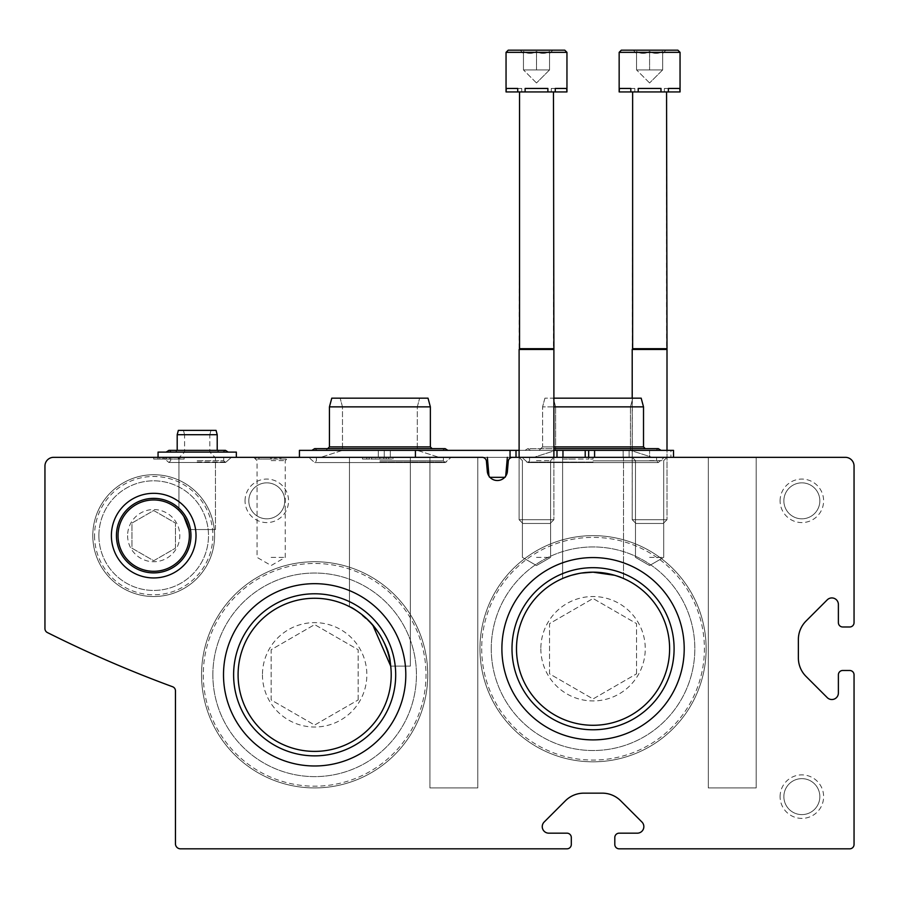 <?xml version="1.0" encoding="UTF-8"?>
<svg xmlns="http://www.w3.org/2000/svg" width="899" height="899" viewBox="0 0 899 899"><rect width="100%" height="100%" fill="white"/><g stroke="black" fill="none" stroke-linecap="round" stroke-linejoin="round"><path stroke-width="0.67" stroke-dasharray="4.5 3.37" d="M118.027 535.635A35.668 35.668 0 0 1 153.695 499.956A35.668 35.668 0 0 1 189.374 535.635A35.668 35.668 0 0 1 153.695 571.303A35.668 35.668 0 0 1 118.027 535.635M188.846 529.545C185.138 518.229 181.834 511.857 178.935 510.418C181.812 511.834 185.127 518.206 188.846 529.545C185.138 518.229 181.834 511.857 178.935 510.418C181.812 511.834 185.127 518.206 188.846 529.545C185.138 518.229 181.834 511.857 178.935 510.418C181.812 511.834 185.127 518.206 188.846 529.545L215.468 529.545L188.846 529.545M178.935 510.418L178.935 457.333L215.468 457.333L178.935 457.333L215.468 457.333L178.935 457.333L178.935 510.418L183.98 516.768M516.487 648.73A76.561 76.561 0 0 1 593.048 572.169A76.561 76.561 0 0 1 669.609 648.73A76.561 76.561 0 0 1 593.048 725.291A76.561 76.561 0 0 1 516.487 648.73M604.78 573.079L607.713 573.584M614.59 575.259L616.489 575.843L614.59 575.259M593.059 572.169C611.556 574.203 621.703 576.304 623.501 578.484L621.153 577.518L623.501 578.484C624.389 577.99 598.105 568.55 578.855 573.495L581.35 573.068M571.528 575.259L562.605 578.484L564.943 577.518L562.605 578.484L562.605 457.333L623.501 457.333L562.605 457.333L623.501 457.333L562.605 457.333L588.789 457.333L562.605 457.333L562.605 578.484L571.528 575.259M570.472 575.574L581.316 573.079L570.472 575.574M238.089 674.834A76.561 76.561 0 0 1 314.65 598.273A76.561 76.561 0 0 1 391.211 674.834A76.561 76.561 0 0 1 314.65 751.395A76.561 76.561 0 0 1 238.089 674.834M390.717 666.125C391.717 636.582 353.532 605.566 349.453 606.634C353.498 605.555 391.728 636.571 390.717 666.125C391.717 636.582 353.532 605.566 349.453 606.634C353.498 605.555 391.728 636.571 390.717 666.125L410.349 666.125L390.717 666.125M349.453 606.634L357.296 611.241L372.725 624.94L357.296 611.241L349.453 606.634L349.453 457.333L410.349 457.333L349.453 457.333L410.349 457.333L349.453 457.333L349.453 606.634M53.648 457.333A8.698 8.698 0 0 0 44.95 466.03L44.95 628.648A4.349 4.349 0 0 0 47.355 632.536A1217.999 1217.999 0 0 0 172.597 686.746A4.349 4.349 0 0 1 175.451 690.837L175.451 843.779A5.046 5.046 0 0 0 180.497 848.825L566.954 848.825A4.349 4.349 0 0 0 571.303 844.476L571.303 837.52A4.349 4.349 0 0 0 566.954 833.171L548.772 833.171A6.529 6.529 0 0 1 544.153 822.034L565.392 800.795A26.105 26.105 0 0 1 583.856 793.154L602.251 793.154A26.105 26.105 0 0 1 620.703 800.795L641.942 822.034A6.529 6.529 0 0 1 637.324 833.171L619.153 833.171A4.349 4.349 0 0 0 614.804 837.52L614.804 844.476A4.349 4.349 0 0 0 619.153 848.825L849.701 848.825A4.349 4.349 0 0 0 854.05 844.476L854.05 674.834A4.349 4.349 0 0 0 849.701 670.485L842.745 670.485A4.349 4.349 0 0 0 838.385 674.834L838.385 693.005A6.529 6.529 0 0 1 827.249 697.624L806.01 676.385A26.105 26.105 0 0 1 798.368 657.933L798.368 639.526A26.105 26.105 0 0 1 806.01 621.074L827.249 599.835A6.529 6.529 0 0 1 838.385 604.454L838.385 622.625A4.349 4.349 0 0 0 842.745 626.985L849.701 626.985A4.349 4.349 0 0 0 854.05 622.625L854.05 466.03A8.698 8.698 0 0 0 845.352 457.333L512.61 457.333A4.349 4.349 0 0 0 508.272 461.299L507.328 472.144A10.125 10.125 0 0 1 487.382 472.144L486.426 461.299A4.349 4.349 0 0 0 482.1 457.333L53.648 457.333M649.595 457.333L384.255 457.333L384.255 450.365L384.255 457.333L299.423 457.333L673.52 457.333L384.255 457.333L384.255 450.365L384.255 457.333L299.423 457.333L415.428 457.333L415.428 450.365L588.665 450.365L588.665 457.333L673.52 457.333L649.595 457.333L649.595 450.365L649.595 457.333M536.501 457.333L519.105 457.333L536.501 457.333M756.171 457.333L708.322 457.333L756.171 457.333L708.322 457.333L756.171 457.333L756.171 787.929L708.322 787.929L756.171 787.929L708.322 787.929L756.171 787.929L756.171 457.333M593.048 457.333L664.26 457.333L521.836 457.333L664.26 457.333L521.836 457.333L656.562 457.333L529.545 457.333L652.213 457.333L533.894 457.333L593.048 457.333L593.048 459.074L593.048 457.333M574.776 457.333L568.685 457.333L574.776 457.333L574.776 459.074L568.685 459.074L568.685 457.333L568.685 459.074L574.776 459.074M271.15 457.333L288.545 457.333L271.15 457.333M477.774 457.333L429.924 457.333L477.774 457.333L429.924 457.333L477.774 457.333L477.774 787.929L429.924 787.929L477.774 787.929L429.924 787.929L477.774 787.929L477.774 457.333M286.376 457.333L255.923 457.333L286.376 457.333L286.376 459.074L255.923 459.074L286.376 459.074M377.726 459.074L362.499 459.074L375.591 459.074L375.591 457.333L375.591 459.074L388.683 459.074L383.817 459.074L383.817 457.333L392.953 457.333L362.499 457.333L451.107 457.333L308.694 457.333L451.107 457.333L308.694 457.333L443.409 457.333L316.392 457.333L439.06 457.333L320.741 457.333L388.683 457.333L383.817 457.333L383.817 459.074L392.953 459.074L377.726 459.074L377.726 457.333M165.877 459.074L179.89 459.074L179.89 457.333L153.695 457.333L184.149 457.333L153.695 457.333L184.149 457.333L179.89 457.333L179.89 459.074L179.89 457.333L179.89 459.074L184.149 459.074L184.149 457.333L184.149 459.074L179.89 459.074L179.89 457.333L179.89 459.074L153.695 459.074L153.695 457.333L153.695 459.074L159.786 459.074L159.786 457.333L165.877 457.333L159.786 457.333L159.786 459.074L165.877 459.074L165.877 457.333M245.045 500.833A21.745 21.745 0 0 1 277.679 481.999A21.745 21.745 0 0 1 277.679 519.667A21.745 21.745 0 0 1 245.045 500.833M780.096 796.626A21.745 21.745 0 0 1 812.73 777.792A21.745 21.745 0 0 1 812.73 815.472A21.745 21.745 0 0 1 780.096 796.626M780.096 500.833A21.745 21.745 0 0 1 812.73 481.999A21.745 21.745 0 0 1 812.73 519.667A21.745 21.745 0 0 1 780.096 500.833M196.016 535.635A42.32 42.32 0 0 0 132.546 498.979A42.32 42.32 0 0 0 132.546 572.281A42.32 42.32 0 0 0 196.016 535.635M684.206 648.73A91.159 91.159 0 0 0 547.469 569.786A91.159 91.159 0 0 0 547.469 727.673A91.159 91.159 0 0 0 684.206 648.73M405.809 674.834A91.159 91.159 0 0 0 269.071 595.891A91.159 91.159 0 0 0 269.071 753.767A91.159 91.159 0 0 0 405.809 674.834M395.695 674.834A81.045 81.045 0 0 0 274.128 604.645A81.045 81.045 0 0 0 274.128 745.013A81.045 81.045 0 0 0 395.695 674.834A81.045 81.045 0 0 0 274.128 604.645A81.045 81.045 0 0 0 274.128 745.013A81.045 81.045 0 0 0 395.695 674.834A81.045 81.045 0 0 0 274.128 604.645A81.045 81.045 0 0 0 274.128 745.013A81.045 81.045 0 0 0 395.695 674.834M674.093 648.73A81.045 81.045 0 0 0 552.525 578.54A81.045 81.045 0 0 0 552.525 718.919A81.045 81.045 0 0 0 674.093 648.73A81.045 81.045 0 0 0 552.525 578.54A81.045 81.045 0 0 0 552.525 718.919A81.045 81.045 0 0 0 674.093 648.73A81.045 81.045 0 0 0 552.525 578.54A81.045 81.045 0 0 0 552.525 718.919A81.045 81.045 0 0 0 674.093 648.73M190.959 535.635A37.264 37.264 0 0 0 135.064 503.361A37.264 37.264 0 0 0 135.064 567.898A37.264 37.264 0 0 0 190.959 535.635A37.264 37.264 0 0 0 135.064 503.361A37.264 37.264 0 0 0 135.064 567.898A37.264 37.264 0 0 0 190.959 535.635A37.264 37.264 0 0 0 135.064 503.361A37.264 37.264 0 0 0 135.064 567.898A37.264 37.264 0 0 0 190.959 535.635M157.966 459.074L184.149 459.074L153.695 459.074L162.831 459.074L162.831 457.333L162.831 459.074L157.966 459.074L157.966 457.333M178.26 459.074L178.26 457.333M184.149 459.074L184.149 457.333L184.149 459.074M371.635 459.074L371.635 457.333L371.635 459.074M379.861 459.074L379.861 457.333L379.861 459.074M562.605 459.074L588.789 459.074L588.789 457.333L588.789 459.074L593.048 459.074L588.789 459.074L588.789 457.333L588.789 459.074L562.605 459.074M280.893 457.333L279.679 457.333L280.893 457.333L280.893 459.074L279.679 459.074L279.679 457.333L279.679 459.074L280.893 459.074L280.893 457.333M276.027 457.333L274.802 457.333L276.027 457.333L276.027 459.074L274.802 459.074L274.802 457.333L274.802 459.074L276.027 459.074L276.027 457.333M258.968 459.074L258.968 457.333L270.543 457.333L258.968 457.333L258.968 459.074L270.543 459.074L270.543 457.333L271.756 457.333L270.543 457.333L270.543 459.074L258.968 459.074M271.756 459.074L271.756 457.333L271.756 459.074L270.543 459.074L270.543 457.333L270.543 459.074L271.756 459.074M536.501 460.625L550.604 460.625L536.501 460.625M536.501 557.38L550.604 557.38L536.501 557.38M649.595 460.625L663.698 460.625L649.595 460.625M649.595 557.38L663.698 557.38L649.595 557.38M271.15 460.625L285.253 460.625L271.15 460.625M271.15 557.38L285.253 557.38L271.15 557.38M783.872 500.833A17.98 17.98 0 0 1 810.842 485.258A17.98 17.98 0 0 1 810.842 516.408A17.98 17.98 0 0 1 783.872 500.833A17.98 17.98 0 0 1 810.842 485.258A17.98 17.98 0 0 1 810.842 516.408A17.98 17.98 0 0 1 783.872 500.833M783.872 796.626A17.98 17.98 0 0 1 810.842 781.051A17.98 17.98 0 0 1 810.842 812.202A17.98 17.98 0 0 1 783.872 796.626A17.98 17.98 0 0 1 810.842 781.051A17.98 17.98 0 0 1 810.842 812.202A17.98 17.98 0 0 1 783.872 796.626M248.821 500.833A17.98 17.98 0 0 1 275.791 485.258A17.98 17.98 0 0 1 275.791 516.408A17.98 17.98 0 0 1 248.821 500.833A17.98 17.98 0 0 1 275.791 485.258A17.98 17.98 0 0 1 275.791 516.408A17.98 17.98 0 0 1 248.821 500.833M379.895 450.365L447.904 450.365L379.895 450.365M593.048 450.365L661.046 450.365L593.048 450.365M299.423 457.333L299.423 450.365L415.428 450.365M553.896 450.365L519.105 450.365M588.665 450.365L390.335 450.365L390.335 457.333L390.335 450.365L623.142 450.365L623.142 457.333L623.142 450.365L670.912 450.365L670.912 457.333L670.912 450.365L673.52 450.365L673.52 457.333M512.61 457.333L588.665 457.333M429.924 457.333L429.924 787.929L429.924 457.333L510.036 457.333L510.036 450.365M504.71 477.335L505.609 477.335L507.351 457.333L487.348 457.333L507.351 457.333L487.348 457.333L507.351 457.333L505.71 476.088M507.351 457.333L505.609 477.335L489.101 477.335L505.609 477.335L489.101 477.335L487.348 457.333L488.989 476.088M487.348 457.333L489.101 477.335L489.989 477.335M553.896 406.865L643.515 406.865L542.591 406.865L643.515 406.865L643.515 446.893L542.591 446.893L643.515 446.893L645.246 448.635M553.896 446.893L643.515 446.893M553.896 398.167L641.178 398.167L544.918 398.167L641.178 398.167L643.515 406.865M430.363 406.865L428.025 398.167L331.776 398.167L428.025 398.167L331.776 398.167L329.439 406.865L430.363 406.865L329.439 406.865L430.363 406.865L430.363 446.893L329.439 446.893L430.363 446.893L432.104 448.635M593.048 398.167L632.795 398.167L593.048 398.167M329.439 406.865L329.439 446.893L430.363 446.893M506.351 91.934L521.735 91.934L506.351 91.934L506.351 88.45L521.735 88.45L506.351 88.45L521.735 88.45L506.351 88.45L521.735 88.45L506.351 88.45L517.734 88.45L517.734 91.934L521.735 91.934L517.734 91.934L517.734 88.45L517.734 91.934L525.117 91.934L525.117 88.45L547.884 88.45L525.117 88.45L547.884 88.45L525.117 88.45L547.884 88.45L525.117 88.45L547.884 88.45L547.884 91.934L547.884 88.45L547.884 91.934L555.267 91.934L555.267 88.45L551.267 88.45L566.651 88.45L551.267 88.45L566.651 88.45L551.267 88.45L566.651 88.45L551.267 88.45L566.651 88.45L566.954 91.934L551.267 91.934L566.954 91.934L566.954 52.344L506.047 52.344L506.047 91.934L506.351 88.45L506.047 91.934L547.884 91.934L525.117 91.934L525.117 88.45L525.117 91.934L517.734 91.934M552.818 50.175L549.547 53.434L552.818 50.175L520.184 50.175L550.626 50.175M549.547 51.412C549.547 54.041 549.547 54.041 549.547 51.412C549.547 54.041 549.547 54.041 549.547 51.412C545.232 54.041 540.883 54.041 536.501 51.412C532.174 54.041 527.825 54.041 523.454 51.412C523.454 54.041 523.454 54.041 523.454 51.412C523.454 54.041 523.454 54.041 523.454 51.412C527.769 54.041 532.118 54.041 536.501 51.412C540.827 54.041 545.176 54.041 549.547 51.412L549.547 69.92L523.454 69.92L549.547 69.92L523.454 69.92L549.547 69.92L549.547 51.412C549.547 54.041 549.547 54.041 549.547 51.412C549.547 54.041 549.547 54.041 549.547 51.412C545.232 54.041 540.883 54.041 536.501 51.412L536.501 69.92L536.501 51.412C532.174 54.041 527.825 54.041 523.454 51.412L523.454 69.92L523.454 51.412C523.454 54.041 523.454 54.041 523.454 51.412C523.454 54.041 523.454 54.041 523.454 51.412C527.769 54.041 532.118 54.041 536.501 51.412C540.827 54.041 545.176 54.041 549.547 51.412L549.547 69.92L536.501 82.966L549.547 69.92L549.547 51.412M508.227 50.175L564.774 50.175L508.227 50.175M555.267 91.934L555.267 88.45L555.267 91.934L547.884 91.934L566.651 91.934M553.469 91.934L519.532 91.934L553.469 91.934L519.532 91.934L553.469 91.934L553.469 348.7L519.532 348.7L553.469 348.7L553.896 349.453L519.105 349.453L553.896 349.453L553.896 519.712L519.105 519.712L553.896 519.712L519.105 519.712L553.896 519.712L550.166 523.454L522.836 523.454L550.166 523.454L522.836 523.454L519.105 519.712L519.105 457.333L522.398 460.625L522.398 557.38L536.501 565.527L550.604 557.38L550.604 460.625L553.896 457.333L553.896 519.712L550.166 523.454L522.836 523.454L519.105 519.712L519.105 349.453L553.896 349.453M523.454 51.412L523.454 69.92L523.454 51.412M536.501 51.412L536.501 69.92L536.501 51.412M525.117 91.934L547.884 91.934M519.532 91.934L519.105 349.453M519.532 348.7L553.469 348.7M619.445 91.934L634.829 91.934L619.445 91.934L619.445 88.45L634.829 88.45L619.445 88.45L634.829 88.45L619.445 88.45L634.829 88.45L619.445 88.45L630.84 88.45L630.84 91.934L634.829 91.934L630.84 91.934L630.84 88.45L630.84 91.934L638.211 91.934L638.211 88.45L660.99 88.45L638.211 88.45L660.99 88.45L638.211 88.45L660.99 88.45L638.211 88.45L660.99 88.45L660.99 91.934L660.99 88.45L660.99 91.934L668.362 91.934L668.362 88.45L664.372 88.45L679.756 88.45L664.372 88.45L679.756 88.45L664.372 88.45L679.756 88.45L664.372 88.45L679.756 88.45L680.049 91.934L664.372 91.934L680.049 91.934L680.049 52.344L619.153 52.344L619.153 91.934L619.445 88.45L619.153 91.934L660.99 91.934L638.211 91.934L638.211 88.45L638.211 91.934L630.84 91.934M665.912 50.175L662.653 53.434L665.912 50.175L633.289 50.175L663.732 50.175M662.653 51.412C662.653 54.041 662.653 54.041 662.653 51.412C662.653 54.041 662.653 54.041 662.653 51.412C658.326 54.041 653.978 54.041 649.595 51.412C645.28 54.041 640.931 54.041 636.548 51.412C636.548 54.041 636.548 54.041 636.548 51.412C636.548 54.041 636.548 54.041 636.548 51.412C640.875 54.041 645.224 54.041 649.595 51.412C653.921 54.041 658.27 54.041 662.653 51.412L662.653 69.92L636.548 69.92L662.653 69.92L636.548 69.92L662.653 69.92L662.653 51.412C662.653 54.041 662.653 54.041 662.653 51.412C662.653 54.041 662.653 54.041 662.653 51.412C658.326 54.041 653.978 54.041 649.595 51.412L649.595 69.92L649.595 51.412C645.28 54.041 640.931 54.041 636.548 51.412L636.548 69.92L636.548 51.412C636.548 54.041 636.548 54.041 636.548 51.412C636.548 54.041 636.548 54.041 636.548 51.412C640.875 54.041 645.224 54.041 649.595 51.412C653.921 54.041 658.27 54.041 662.653 51.412L662.653 69.92L649.595 82.966L662.653 69.92L662.653 51.412M621.321 50.175L677.88 50.175L621.321 50.175M668.362 91.934L668.362 88.45L668.362 91.934L660.99 91.934L679.756 91.934M666.564 91.934L632.638 91.934L666.564 91.934L632.638 91.934L666.564 91.934L666.564 348.7L632.638 348.7L666.564 348.7L667.002 349.453L632.199 349.453L667.002 349.453L667.002 519.712L632.199 519.712L667.002 519.712L632.199 519.712L667.002 519.712L663.26 523.454L635.941 523.454L663.26 523.454L635.941 523.454L632.199 519.712L632.199 398.167M636.548 51.412L636.548 69.92L636.548 51.412M649.595 51.412L649.595 69.92L649.595 51.412M638.211 91.934L660.99 91.934M632.638 91.934L632.199 519.712L635.941 523.454L663.26 523.454L667.002 519.712L667.002 450.365M632.199 349.453L667.002 349.453M632.638 348.7L666.564 348.7M217.21 434.711L216.041 430.363L178.35 430.363L216.041 430.363L178.35 430.363L177.193 434.711L217.21 434.711L177.193 434.711L217.21 434.711L217.21 450.365L177.193 450.365L217.21 450.365L218.951 452.107L175.451 452.107L236.347 452.107L158.055 452.107L236.347 452.107L236.347 457.333L158.055 457.333L236.347 457.333M158.055 457.333L158.055 452.107L228.222 452.107L166.169 452.107L222.727 452.107L171.675 452.107L218.951 452.107L217.21 450.365L168.922 450.365L171.675 452.107L168.922 450.365L225.48 450.365L197.196 450.365L225.48 450.365L222.727 452.107L225.48 450.365M540.85 648.73A52.198 52.198 0 0 0 606.555 699.152A52.198 52.198 0 0 0 638.256 622.625A52.198 52.198 0 0 0 540.85 648.73M636.548 673.845L636.548 623.614L593.048 598.498L549.547 623.614L549.547 673.845L593.048 698.961L636.548 673.845L593.048 698.961L549.547 673.845L549.547 623.614L593.048 598.498L636.548 623.614L636.548 673.845M479.954 648.73A113.105 113.105 0 0 0 649.595 746.676A113.105 113.105 0 0 0 649.595 550.784A113.105 113.105 0 0 0 479.954 648.73A113.105 113.105 0 0 0 649.595 746.676A113.105 113.105 0 0 0 649.595 550.784A113.105 113.105 0 0 0 479.954 648.73A113.105 113.105 0 0 0 649.595 746.676A113.105 113.105 0 0 0 649.595 550.784A113.105 113.105 0 0 0 479.954 648.73A113.105 113.105 0 0 0 649.595 746.676A113.105 113.105 0 0 0 649.595 550.784A113.105 113.105 0 0 0 479.954 648.73M491.259 648.73A101.789 101.789 0 0 0 643.942 736.888A101.789 101.789 0 0 0 643.942 560.583A101.789 101.789 0 0 0 491.259 648.73A101.789 101.789 0 0 0 643.942 736.888A101.789 101.789 0 0 0 643.942 560.583A101.789 101.789 0 0 0 491.259 648.73M512.003 648.73A81.045 81.045 0 0 0 633.57 718.919A81.045 81.045 0 0 0 633.57 578.54A81.045 81.045 0 0 0 512.003 648.73A81.045 81.045 0 0 0 633.57 718.919A81.045 81.045 0 0 0 633.57 578.54A81.045 81.045 0 0 0 512.003 648.73M501.9 648.73A91.159 91.159 0 0 0 638.627 727.673A91.159 91.159 0 0 0 638.627 569.786A91.159 91.159 0 0 0 501.9 648.73A91.159 91.159 0 0 0 638.627 727.673A91.159 91.159 0 0 0 638.627 569.786A91.159 91.159 0 0 0 501.9 648.73M262.452 674.834A52.198 52.198 0 0 0 328.157 725.246A52.198 52.198 0 0 0 359.858 648.73A52.198 52.198 0 0 0 262.452 674.834M358.15 699.95L358.15 649.719L314.65 624.603L271.15 649.719L271.15 699.95L314.65 725.055L358.15 699.95L314.65 725.055L271.15 699.95L271.15 649.719L314.65 624.603L358.15 649.719L358.15 699.95M201.545 674.834A113.105 113.105 0 0 0 371.197 772.78A113.105 113.105 0 0 0 371.197 576.877A113.105 113.105 0 0 0 201.545 674.834A113.105 113.105 0 0 0 371.197 772.78A113.105 113.105 0 0 0 371.197 576.877A113.105 113.105 0 0 0 201.545 674.834A113.105 113.105 0 0 0 371.197 772.78A113.105 113.105 0 0 0 371.197 576.877A113.105 113.105 0 0 0 201.545 674.834A113.105 113.105 0 0 0 371.197 772.78A113.105 113.105 0 0 0 371.197 576.877A113.105 113.105 0 0 0 201.545 674.834M212.861 674.834A101.789 101.789 0 0 0 365.545 762.981A101.789 101.789 0 0 0 365.545 586.676A101.789 101.789 0 0 0 212.861 674.834A101.789 101.789 0 0 0 365.545 762.981A101.789 101.789 0 0 0 365.545 586.676A101.789 101.789 0 0 0 212.861 674.834M233.605 674.834A81.045 81.045 0 0 0 355.172 745.013A81.045 81.045 0 0 0 355.172 604.645A81.045 81.045 0 0 0 233.605 674.834A81.045 81.045 0 0 0 355.172 745.013A81.045 81.045 0 0 0 355.172 604.645A81.045 81.045 0 0 0 233.605 674.834M223.491 674.834A91.159 91.159 0 0 0 360.229 753.767A91.159 91.159 0 0 0 360.229 595.891A91.159 91.159 0 0 0 223.491 674.834A91.159 91.159 0 0 0 360.229 753.767A91.159 91.159 0 0 0 360.229 595.891A91.159 91.159 0 0 0 223.491 674.834M127.602 535.635A26.105 26.105 0 0 0 160.46 560.841A26.105 26.105 0 0 0 176.305 522.577A26.105 26.105 0 0 0 127.602 535.635M175.451 548.188L175.451 523.072L153.695 510.52L131.951 523.072L131.951 548.188L153.695 560.74L175.451 548.188L153.695 560.74L131.951 548.188L131.951 523.072L153.695 510.52L175.451 523.072L175.451 548.188M92.799 535.635A60.896 60.896 0 0 0 184.149 588.373A60.896 60.896 0 0 0 184.149 482.887A60.896 60.896 0 0 0 92.799 535.635A60.896 60.896 0 0 0 184.149 588.373A60.896 60.896 0 0 0 184.149 482.887A60.896 60.896 0 0 0 92.799 535.635A60.896 60.896 0 0 0 184.149 588.373A60.896 60.896 0 0 0 184.149 482.887A60.896 60.896 0 0 0 92.799 535.635A60.896 60.896 0 0 0 184.149 588.373A60.896 60.896 0 0 0 184.149 482.887A60.896 60.896 0 0 0 92.799 535.635M98.89 535.635A54.805 54.805 0 0 0 181.104 583.091A54.805 54.805 0 0 0 181.104 488.168A54.805 54.805 0 0 0 98.89 535.635A54.805 54.805 0 0 0 181.104 583.091A54.805 54.805 0 0 0 181.104 488.168A54.805 54.805 0 0 0 98.89 535.635M116.443 535.635A37.264 37.264 0 0 0 172.327 567.898A37.264 37.264 0 0 0 172.327 503.361A37.264 37.264 0 0 0 116.443 535.635A37.264 37.264 0 0 0 172.327 567.898A37.264 37.264 0 0 0 172.327 503.361A37.264 37.264 0 0 0 116.443 535.635M111.386 535.635A42.32 42.32 0 0 0 174.856 572.281A42.32 42.32 0 0 0 174.856 498.979A42.32 42.32 0 0 0 111.386 535.635A42.32 42.32 0 0 0 174.856 572.281A42.32 42.32 0 0 0 174.856 498.979A42.32 42.32 0 0 0 111.386 535.635M169.45 459.074L169.45 457.333M166.36 459.074L166.36 457.333M369.197 459.074L369.197 457.333M386.255 459.074L386.255 457.333M378.288 450.365L378.288 457.333L378.288 450.365M629.12 450.365L629.12 457.333L629.12 450.365M593.048 460.827L656.562 460.827L593.048 460.827M593.048 462.064L526.567 462.064L593.048 462.064M379.895 460.827L443.409 460.827L379.895 460.827M379.895 462.064L446.376 462.064L379.895 462.064M594.587 450.365L594.587 457.333M585.215 450.365L585.215 457.333M562.965 450.365L562.965 457.333M556.987 450.365L556.987 457.333M566.954 52.344L506.047 52.344L566.954 52.344L564.774 50.175M680.049 52.344L619.153 52.344L680.049 52.344L677.88 50.175M197.196 460.726L223.739 460.726L197.196 460.726M197.196 461.985L226.784 461.985L197.196 461.985M481.695 648.73A111.364 111.364 0 0 0 648.73 745.17A111.364 111.364 0 0 0 648.73 552.289A111.364 111.364 0 0 0 481.695 648.73M203.286 674.834A111.364 111.364 0 0 0 370.332 771.275A111.364 111.364 0 0 0 370.332 578.394A111.364 111.364 0 0 0 203.286 674.834M94.541 535.635A59.165 59.165 0 0 0 183.284 586.867A59.165 59.165 0 0 0 183.284 484.392A59.165 59.165 0 0 0 94.541 535.635M153.695 459.074L153.695 457.333M392.953 459.074L392.953 457.333M362.499 459.074L362.499 457.333M366.758 459.074L366.758 457.333M388.683 459.074L388.683 457.333M255.923 459.074L255.923 457.333M708.322 787.929L708.322 457.333L708.322 787.929M623.501 578.484L623.501 457.333L623.501 578.484M410.349 666.125L410.349 457.333L410.349 666.125M215.468 529.545L215.468 457.333L215.468 529.545M519.105 457.333L522.398 460.625L522.398 557.38L536.501 565.527L550.604 557.38L550.604 460.625L553.896 457.333M663.698 460.625L667.002 457.333L663.698 460.625L663.698 557.38L649.595 565.527L635.492 557.38L635.492 460.625L632.199 457.333L635.492 460.625L635.492 557.38L649.595 565.527L663.698 557.38L663.698 460.625M253.754 457.333L257.047 460.625L257.047 557.38L271.15 565.527L285.253 557.38L285.253 460.625L288.545 457.333M529.545 457.333L529.545 460.827L527.803 462.569L658.304 462.569L664.26 457.333L658.304 462.569L656.562 460.827L658.304 462.569L527.803 462.569L658.304 462.569L527.803 462.569L521.836 457.333L527.803 462.569L529.545 460.827L529.545 457.333M656.562 457.333L656.562 460.827L656.562 457.333M661.046 450.365L658.304 448.635L655.551 450.365L658.304 448.635L527.803 448.635L530.556 450.365L527.803 448.635L525.05 450.365L527.803 448.635L553.896 448.635M555.638 406.865L555.638 450.365L533.894 457.333L555.638 450.365L555.638 406.865L553.312 398.167L555.638 406.865M630.457 406.865L630.457 450.365L652.213 457.333L630.457 450.365L630.457 406.865L632.795 398.167L630.457 406.865M542.591 446.893L539.108 450.365L542.591 446.893L542.591 406.865L542.591 446.893M544.918 398.167L542.591 406.865L544.918 398.167M316.392 457.333L316.392 460.827L314.65 462.569L445.151 462.569L451.107 457.333L445.151 462.569L443.409 460.827L445.151 462.569L314.65 462.569L445.151 462.569L314.65 462.569L308.694 457.333L314.65 462.569L316.392 460.827L316.392 457.333M443.409 457.333L443.409 460.827L443.409 457.333M417.305 406.865L419.642 398.167L417.305 406.865L417.305 450.365L439.06 457.333L417.305 450.365L417.305 406.865M342.485 406.865L340.159 398.167L342.485 406.865L342.485 450.365L320.741 457.333L342.485 450.365L342.485 406.865M445.151 448.635L314.65 448.635L317.403 450.365L314.65 448.635L445.151 448.635L442.398 450.365L445.151 448.635L327.697 448.635L325.955 450.365L329.439 446.893M593.048 448.635L658.304 448.635L593.048 448.635M523.454 53.434L520.184 50.175L523.454 53.434M536.501 82.966L523.454 69.92L536.501 82.966M521.735 91.934L521.735 88.45L521.735 91.934M551.267 91.934L551.267 88.45L551.267 91.934M636.548 53.434L633.289 50.175L636.548 53.434M649.595 82.966L636.548 69.92L649.595 82.966M634.829 91.934L634.829 88.45L634.829 91.934M664.372 91.934L664.372 88.45L664.372 91.934M209.815 434.711L210.984 430.363L209.815 434.711L209.815 452.107L215.03 457.333L209.815 452.107L209.815 434.711M184.587 434.711L183.418 430.363L184.587 434.711L184.587 452.107L179.362 457.333L184.587 452.107L184.587 434.711M170.664 457.333L170.664 460.726L168.877 462.502L225.514 462.502L231.436 457.333L225.514 462.502L223.739 460.726L225.514 462.502L168.877 462.502L225.514 462.502L168.877 462.502L162.966 457.333L168.877 462.502L170.664 460.726L170.664 457.333M223.739 457.333L223.739 460.726L223.739 457.333M177.193 450.365L175.451 452.107L177.193 450.365L177.193 434.711"/><path stroke-width="1.35" d="M189.374 535.635A35.668 35.668 0 0 0 135.861 504.744A35.668 35.668 0 0 0 135.861 566.516A35.668 35.668 0 0 0 189.374 535.635M183.98 516.768L188.846 529.545M669.609 648.73A76.561 76.561 0 0 0 554.773 582.428A76.561 76.561 0 0 0 554.773 715.031A76.561 76.561 0 0 0 669.609 648.73M593.115 572.169L604.78 573.079M607.713 573.584L614.59 575.259L593.048 572.169L581.35 573.068M616.489 575.843L621.153 577.518L616.489 575.843M578.855 573.495L571.528 575.259L578.855 573.495M564.943 577.518L570.472 575.574L564.943 577.518M593.048 572.169L581.316 573.079L589.935 572.236M391.211 674.834A76.561 76.561 0 0 0 276.375 608.522A76.561 76.561 0 0 0 276.375 741.136A76.561 76.561 0 0 0 391.211 674.834M372.725 624.94L390.717 666.125L372.725 624.94M53.648 457.333A8.698 8.698 0 0 0 44.95 466.03L44.95 628.648A4.349 4.349 0 0 0 47.355 632.536A1217.999 1217.999 0 0 0 172.597 686.746A4.349 4.349 0 0 1 175.451 690.837L175.451 843.779A5.046 5.046 0 0 0 180.497 848.825L566.954 848.825A4.349 4.349 0 0 0 571.303 844.476L571.303 837.52A4.349 4.349 0 0 0 566.954 833.171L548.772 833.171A6.529 6.529 0 0 1 544.153 822.034L565.392 800.795A26.105 26.105 0 0 1 583.856 793.154L602.251 793.154A26.105 26.105 0 0 1 620.703 800.795L641.942 822.034A6.529 6.529 0 0 1 637.324 833.171L619.153 833.171A4.349 4.349 0 0 0 614.804 837.52L614.804 844.476A4.349 4.349 0 0 0 619.153 848.825L849.701 848.825A4.349 4.349 0 0 0 854.05 844.476L854.05 674.834A4.349 4.349 0 0 0 849.701 670.485L842.745 670.485A4.349 4.349 0 0 0 838.385 674.834L838.385 693.005A6.529 6.529 0 0 1 827.249 697.624L806.01 676.385A26.105 26.105 0 0 1 798.368 657.933L798.368 639.526A26.105 26.105 0 0 1 806.01 621.074L827.249 599.835A6.529 6.529 0 0 1 838.385 604.454L838.385 622.625A4.349 4.349 0 0 0 842.745 626.985L849.701 626.985A4.349 4.349 0 0 0 854.05 622.625L854.05 466.03A8.698 8.698 0 0 0 845.352 457.333L512.61 457.333A4.349 4.349 0 0 0 508.272 461.299L507.328 472.144A10.125 10.125 0 0 1 487.382 472.144L486.426 461.299A4.349 4.349 0 0 0 482.1 457.333L53.648 457.333M196.016 535.635A42.32 42.32 0 0 0 132.546 498.979A42.32 42.32 0 0 0 132.546 572.281A42.32 42.32 0 0 0 196.016 535.635M684.206 648.73A91.159 91.159 0 0 0 547.469 569.786A91.159 91.159 0 0 0 547.469 727.673A91.159 91.159 0 0 0 684.206 648.73M405.809 674.834A91.159 91.159 0 0 0 269.071 595.891A91.159 91.159 0 0 0 269.071 753.767A91.159 91.159 0 0 0 405.809 674.834M395.695 674.834A81.045 81.045 0 0 0 274.128 604.645A81.045 81.045 0 0 0 274.128 745.013A81.045 81.045 0 0 0 395.695 674.834M674.093 648.73A81.045 81.045 0 0 0 552.525 578.54A81.045 81.045 0 0 0 552.525 718.919A81.045 81.045 0 0 0 674.093 648.73M190.959 535.635A37.264 37.264 0 0 0 135.064 503.361A37.264 37.264 0 0 0 135.064 567.898A37.264 37.264 0 0 0 190.959 535.635M299.423 457.333L299.423 450.365L516.015 450.365L516.015 457.333L516.015 450.365L519.105 450.365M673.52 457.333L673.52 450.365L553.896 450.365M510.036 450.365L510.036 457.333L512.61 457.333M415.428 450.365L415.428 457.333L429.924 457.333M488.989 476.088L487.348 457.333M489.989 477.335L504.71 477.335M505.71 476.088L507.351 457.333M553.896 398.167L641.178 398.167L643.515 406.865L643.515 446.893L553.896 446.893M643.515 406.865L553.896 406.865M329.439 406.865L430.363 406.865L428.025 398.167L331.776 398.167L329.439 406.865L329.439 446.893L327.697 448.635L314.65 448.635L311.897 450.365L314.65 448.635L445.151 448.635L447.904 450.365L445.151 448.635M430.363 406.865L430.363 446.893L329.439 446.893M566.954 52.344L566.954 91.934L566.651 88.45L555.267 88.45L555.267 91.934L547.884 91.934L547.884 88.45L525.117 88.45L525.117 91.934L517.734 91.934L517.734 88.45L506.351 88.45L506.047 91.934L506.047 52.344L508.227 50.175L506.047 52.344L566.954 52.344L564.774 50.175L508.227 50.175L550.626 50.175M566.651 91.934L555.267 91.934M547.884 91.934L525.117 91.934M517.734 91.934L506.351 91.934M553.469 91.934L553.896 349.453L519.105 349.453L519.105 457.333M553.469 348.7L519.532 348.7L519.105 349.453M519.532 91.934L519.532 348.7M564.774 50.175L552.818 50.175M680.049 52.344L680.049 91.934L679.756 88.45L668.362 88.45L668.362 91.934L660.99 91.934L660.99 88.45L638.211 88.45L638.211 91.934L630.84 91.934L630.84 88.45L619.445 88.45L619.153 91.934L619.153 52.344L621.321 50.175L619.153 52.344L680.049 52.344L677.88 50.175L621.321 50.175L663.732 50.175M679.756 91.934L668.362 91.934M660.99 91.934L638.211 91.934M630.84 91.934L619.445 91.934M666.564 91.934L667.002 349.453L632.199 349.453L632.199 398.167M666.564 348.7L632.638 348.7L632.199 349.453M632.638 91.934L632.638 348.7M677.88 50.175L665.912 50.175M236.347 457.333L236.347 452.107L158.055 452.107L158.055 457.333M217.21 434.711L177.193 434.711L178.35 430.363L216.041 430.363L217.21 434.711L217.21 450.365L168.922 450.365L166.169 452.107L168.922 450.365L225.48 450.365L228.222 452.107L225.48 450.365M594.587 450.365L594.587 457.333M588.665 450.365L588.665 457.333M585.215 450.365L585.215 457.333M562.965 450.365L562.965 457.333M556.987 450.365L556.987 457.333M661.046 450.365L658.304 448.635L553.896 448.635M643.515 446.893L645.246 448.635M430.363 446.893L432.104 448.635M553.896 349.453L553.896 457.333M667.002 349.453L667.002 450.365M177.193 434.711L177.193 450.365"/></g></svg>
